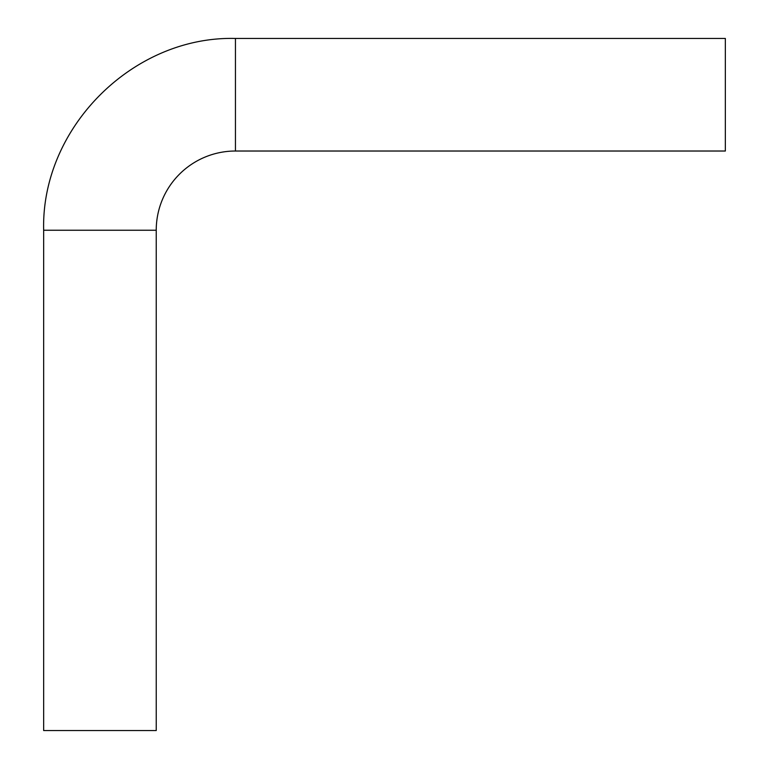 <?xml version="1.0" encoding="UTF-8"?>
<svg xmlns="http://www.w3.org/2000/svg" width="769" height="769" viewBox="0 0 769 769"><rect width="100%" height="100%" fill="white"/><g stroke="black" fill="none" stroke-linecap="round" stroke-linejoin="round"><path stroke-width="1.15" d="M235.449 151.022A79.217 79.217 0 0 0 156.232 230.239L156.232 730.55L43.66 730.55L43.66 230.239C41.017 127.769 132.95 35.807 235.449 38.45L725.34 38.45L725.34 151.022L235.449 151.022L235.449 38.45M156.232 230.239L43.66 230.239"/></g></svg>
